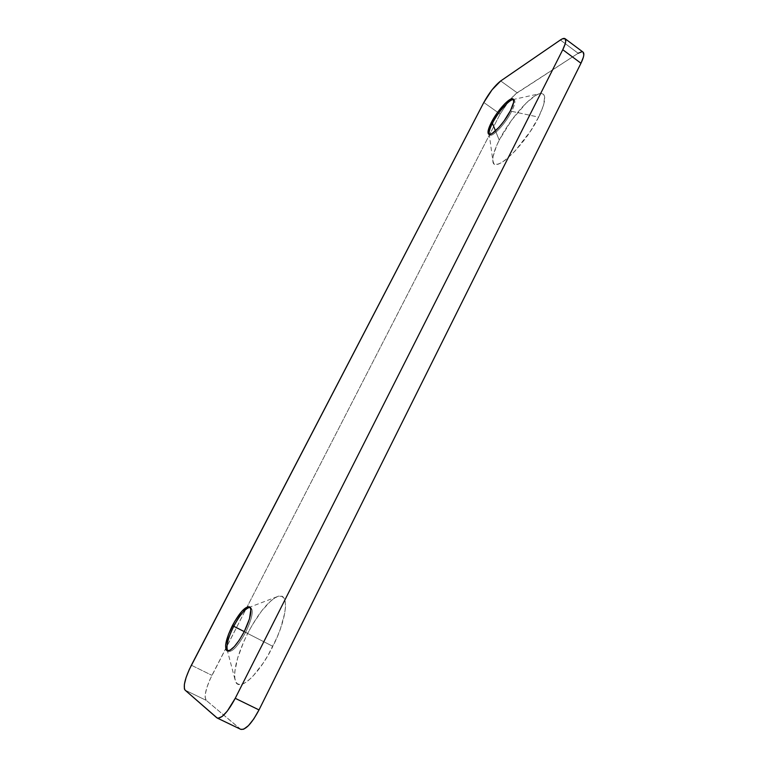 <?xml version="1.0" encoding="UTF-8"?>
<svg xmlns="http://www.w3.org/2000/svg" width="768" height="768" viewBox="0 0 768 768"><rect width="100%" height="100%" fill="white"/><g stroke="black" fill="none" stroke-linecap="round" stroke-linejoin="round"><path stroke-width="0.58" stroke-dasharray="3.84 2.88" d="M250.099 607.315C254.016 609.264 252.518 617.635 245.587 632.419L272.861 646.358C287.971 616.81 289.421 590.765 277.123 596.717C267.946 601.402 258.154 613.613 247.728 633.35L244.262 631.603L247.728 633.35L252.125 625.267L261.61 610.982L270.922 600.787L275.098 597.725L278.746 596.208L281.722 596.314L283.91 598.08L285.197 601.488L285.523 606.422L284.842 612.73L280.531 628.512L277.056 637.363L268.128 655.123L263.059 663.283L252.787 676.406L248.016 680.832L243.763 683.587L240.182 684.586L237.427 683.827L235.565 681.37L234.672 677.357L234.739 671.971L237.648 658.032L243.754 641.693L247.728 633.35C237.744 653.587 233.52 669.062 235.046 679.766C237.466 693.782 258.259 676.118 272.861 646.358L245.587 632.419C252.029 618.864 253.776 610.57 250.848 607.517L250.099 607.315M244.205 631.718L245.587 632.419L244.205 631.718M513.542 99.562C515.808 100.195 515.174 104.112 511.651 111.322L538.637 117.13C546.384 100.666 546.749 92.851 539.731 93.677C530.275 95.568 509.299 119.942 499.238 140.122L495.494 130.877L499.238 140.122L511.565 120.23L526.253 102.998L535.085 95.808L538.704 93.994L541.584 93.504L543.59 94.387L544.646 96.634L543.648 104.909L538.637 117.13L530.381 131.309L515.021 151.085L505.267 160.138L501.149 162.845L497.741 164.218L495.168 164.227L493.507 162.893L492.806 160.301L493.066 156.557L496.349 146.275L499.238 140.122C494.602 149.318 492.47 156.192 492.845 160.733C492.989 175.44 524.429 146.381 538.637 117.13L511.651 111.322C514.781 104.995 515.635 101.155 514.195 99.802L513.542 99.562M510.538 110.534L511.651 111.322L510.538 110.534M500.131 114.048L483.811 102.48L500.131 114.048L247.056 606.989L500.131 114.048L509.933 99.542L517.114 92.765L578.16 53.28L560.362 40.003L578.16 53.28L515.174 94.224L508.358 101.453L500.131 114.048M500.698 80.957L517.114 92.765L500.698 80.957M581.837 51.782L583.046 52.109C582.067 51.437 580.435 51.821 578.16 53.28M240.749 729.331L206.208 700.358L240.25 729.005L216.72 717.706L240.778 729.35M206.208 700.358L185.098 690.144L206.208 700.358C203.856 696.48 205.776 688.147 211.949 675.35L247.056 606.989L209.971 679.469L206.861 687.562L205.258 694.464L205.114 697.133L206.208 700.358M191.366 665.232L211.949 675.35L191.366 665.232M489.35 134.41L489.802 134.947C492.451 137.654 505.555 123.619 511.651 111.322C505.094 124.57 490.867 139.142 489.35 134.41M227.76 650.947L228.374 651.437C232.637 651.955 238.368 645.619 245.587 632.419C237.648 646.762 231.706 652.934 227.76 650.947M248.554 607.613L277.123 596.717M249.514 606.826L250.848 607.517M512.659 99.638L539.731 93.677M513.12 99.024L514.195 99.802M488.698 134.179L489.802 134.947M489.139 133.709L492.845 160.733M227.002 650.746L228.374 651.437M227.098 649.498L235.046 679.766"/><path stroke-width="1.15" d="M233.741 626.285C239.146 616.147 244.08 609.926 248.554 607.613L250.099 607.315C245.645 608.045 240.192 614.371 233.741 626.285L232.406 625.603C239.52 612.595 245.222 606.336 249.504 606.826C252.413 609.859 250.646 618.163 244.205 631.718L239.357 640.051L234.326 646.598L229.939 650.323L226.867 650.669L225.974 649.565L225.629 645.053L228.586 634.09L234.672 621.466L241.92 611.222L247.997 606.672L250.368 607.699L250.877 609.446L249.494 618.816L244.205 631.718C236.986 644.918 231.254 651.264 227.002 650.746C224.093 647.462 225.898 639.082 232.406 625.603L233.741 626.285C227.75 638.563 225.754 646.781 227.76 650.947L227.098 649.498C226.387 644.39 228.595 636.653 233.741 626.285L244.262 631.603L233.741 626.285M492.422 123.264C497.597 112.963 508.234 100.464 512.659 99.638L513.542 99.562C509.808 98.765 498 112.118 492.422 123.264L491.338 122.496C497.318 110.506 510.288 96.384 513.101 99.014C514.522 100.368 513.667 104.208 510.538 110.534L504.019 121.046L498.922 127.402L492.115 133.488L490.435 134.275L488.352 133.805L488.15 130.762L491.338 122.496L497.626 112.33L505.008 103.536L511.075 99.005L513.331 99.235L513.686 102.144L510.538 110.534C504.432 122.822 491.338 136.877 488.698 134.179C487.258 132.768 488.141 128.88 491.338 122.496L492.422 123.264C489.629 128.794 488.611 132.509 489.35 134.41L489.12 133.555C488.947 131.376 490.042 127.939 492.422 123.264L495.494 130.877L492.422 123.264M483.811 102.48C489.178 92.784 494.803 85.603 500.698 80.957L492.048 89.808L483.811 102.48L189.341 669.36L186.115 677.453L184.378 684.326L184.397 688.944L185.098 690.144L216.72 717.706L218.122 718.253L222.154 716.477L227.28 711.12L235.238 698.314L562.762 49.709L580.963 63.235C583.862 57.226 584.563 53.51 583.046 52.109L565.075 38.688C566.496 40.022 565.718 43.69 562.762 49.709L580.963 63.235L259.008 709.92L235.238 698.314C227.789 712.118 221.779 718.694 217.21 718.032L185.098 690.144C182.976 686.362 185.069 678.058 191.366 665.232L483.811 102.48M560.362 40.003L500.698 80.957L560.362 40.003C562.579 38.496 564.154 38.054 565.075 38.688L562.339 38.861L560.362 40.003M217.21 718.032L240.778 729.35C245.587 730.138 251.654 723.658 259.008 709.92L235.238 698.314L562.762 49.709L565.277 43.622L565.747 41.328L565.056 38.669M240.749 729.331L243.638 729.226L248.41 725.683L253.824 718.886L259.008 709.92L580.963 63.235L583.392 57.13L583.824 54.816L583.046 52.109M581.837 51.782L578.16 53.28"/></g></svg>
